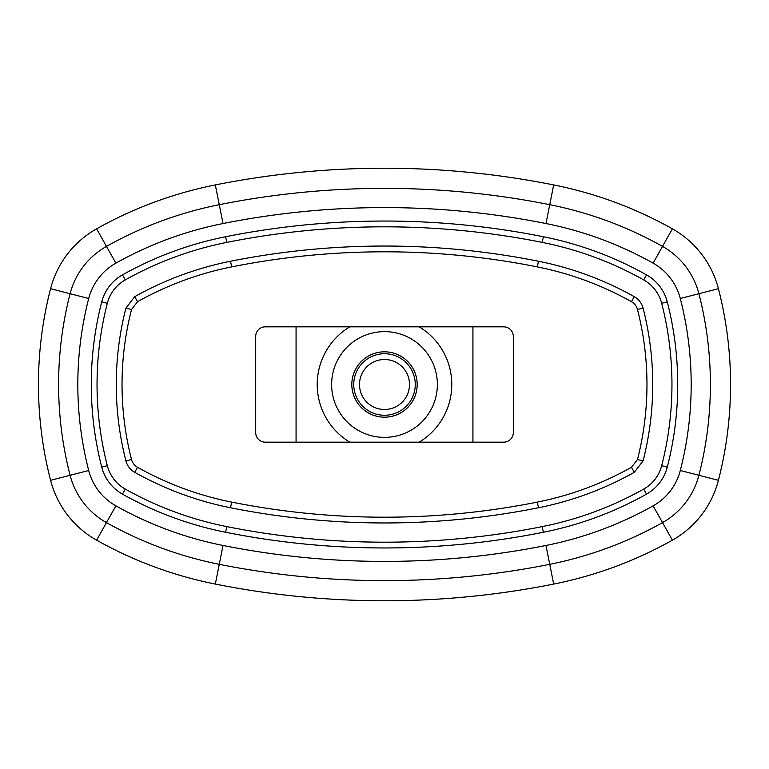 <?xml version="1.0" encoding="UTF-8"?>
<svg xmlns="http://www.w3.org/2000/svg" width="769" height="769" viewBox="0 0 769 769"><rect width="100%" height="100%" fill="white"/><g stroke="black" fill="none" stroke-linecap="round" stroke-linejoin="round"><path stroke-width="1.15" d="M215.32 584.075A865.125 865.125 0 0 0 553.68 584.075A403.725 403.725 0 0 0 672.385 540.174A96.125 96.125 127.5 0 0 718.419 480.308A384.5 384.5 0 0 0 718.419 288.692A96.125 96.125 52.4 0 0 672.385 228.826A403.725 403.725 0 0 0 553.68 184.925A865.125 865.125 0 0 0 215.32 184.925A403.725 403.725 0 0 0 96.615 228.826A96.125 96.125 -52.5 0 0 50.581 288.692A384.5 384.5 0 0 0 50.581 480.308A96.125 96.125 -127.6 0 0 96.615 540.174A403.725 403.725 0 0 0 215.32 584.075A403.725 403.725 0 0 1 96.615 540.174A96.125 96.125 -127.1 0 1 50.581 480.308A384.5 384.5 0 0 1 50.581 288.692A96.125 96.125 -52 0 1 96.615 228.826A403.725 403.725 0 0 1 215.32 184.925A865.125 865.125 0 0 1 553.68 184.925A403.725 403.725 0 0 1 672.385 228.826A96.125 96.125 53 0 1 718.419 288.692A384.5 384.5 0 0 1 718.419 480.308A96.125 96.125 126.8 0 1 672.385 540.174A403.725 403.725 0 0 1 553.68 584.075A865.125 865.125 0 0 1 215.32 584.075L223.02 545.471A364.352 364.352 0 0 1 115.888 505.848A56.752 56.752 52.4 0 1 88.704 470.493A345.127 345.127 0 0 1 88.704 298.497A56.762 56.762 -52 0 1 115.879 263.152A364.352 364.352 0 0 1 223.02 223.529A825.752 825.752 0 0 1 545.98 223.529A364.352 364.352 0 0 1 653.112 263.152A56.752 56.752 -127.6 0 1 680.296 298.507A345.127 345.127 0 0 1 680.296 470.503A56.762 56.762 128 0 1 653.121 505.848A364.352 364.352 0 0 1 545.98 545.471A825.752 825.752 0 0 1 223.02 545.471M661.676 303.294A325.902 325.902 0 0 1 661.676 465.706A37.537 37.537 -46.9 0 1 643.701 489.084A345.127 345.127 0 0 1 542.222 526.611A806.527 806.527 0 0 1 226.778 526.611A345.127 345.127 0 0 1 125.299 489.084A37.537 37.537 82.6 0 1 107.324 465.706A325.902 325.902 0 0 1 107.324 303.294A37.537 37.537 132.7 0 1 125.299 279.916A345.127 345.127 0 0 1 226.778 242.389A806.527 806.527 0 0 1 542.222 242.389A345.127 345.127 0 0 1 643.701 279.916A37.537 37.537 -97.4 0 1 661.676 303.294L667.261 301.852A43.304 43.304 82.6 0 0 646.537 274.889A350.895 350.895 0 0 0 543.347 236.727A812.295 812.295 0 0 0 225.653 236.727A350.895 350.895 0 0 0 122.463 274.889A43.304 43.304 -47.3 0 0 101.739 301.852A331.67 331.67 0 0 0 101.739 467.148A43.304 43.304 -97.4 0 0 122.463 494.111A350.895 350.895 0 0 0 225.653 532.273A812.295 812.295 0 0 0 543.347 532.273A350.895 350.895 0 0 0 646.537 494.111A43.304 43.304 133.1 0 0 667.261 467.148A331.67 331.67 0 0 0 667.261 301.852M643.057 308.081A18.312 18.312 -124.9 0 0 634.29 296.68A325.902 325.902 0 0 0 538.463 261.239A787.302 787.302 0 0 0 230.537 261.239A325.902 325.902 0 0 0 134.71 296.68L125.943 308.081A306.677 306.677 0 0 0 125.943 460.919A18.312 18.312 55 0 0 134.71 472.32A325.902 325.902 0 0 0 230.537 507.761A787.302 787.302 0 0 0 538.463 507.761A325.902 325.902 0 0 0 634.29 472.32L643.057 460.919A306.677 306.677 0 0 0 643.057 308.081L637.472 309.513A300.91 300.91 0 0 1 637.472 459.487L631.464 467.292A320.135 320.135 0 0 1 537.339 502.109A781.535 781.535 0 0 1 231.661 502.109A320.135 320.135 0 0 1 137.526 467.292A12.544 12.544 -125 0 1 131.528 459.497A300.91 300.91 0 0 1 131.528 309.513L137.536 301.708A320.135 320.135 0 0 1 231.661 266.891A781.535 781.535 0 0 1 537.339 266.891A320.135 320.135 0 0 1 631.474 301.708A12.544 12.544 55.1 0 1 637.472 309.503M255.693 432.562L255.693 336.438A9.613 9.613 0 0 1 265.305 326.825L503.695 326.825A9.613 9.613 0 0 1 513.308 336.438L513.308 432.562A9.613 9.613 0 0 1 503.695 442.175L265.305 442.175A9.613 9.613 0 0 1 255.693 432.562M296.065 326.825L296.065 442.175M472.935 326.825L472.935 442.175M419.163 326.825A67.288 67.288 0 0 1 419.163 442.175M349.837 442.175A67.288 67.288 0 0 1 349.837 326.825M331.631 384.5A52.869 52.869 0 0 0 384.5 437.369A52.869 52.869 0 0 0 437.369 384.5A52.869 52.869 0 0 0 384.5 331.631A52.869 52.869 0 0 0 331.631 384.5M351.817 384.5A32.683 32.683 0 0 0 384.5 417.183A32.683 32.683 0 0 0 417.183 384.5A32.683 32.683 0 0 0 384.5 351.817A32.683 32.683 0 0 0 351.817 384.5M359.575 386.336A24.992 24.992 0 0 0 385.413 409.473A24.992 24.992 0 0 0 409.425 382.664A24.992 24.992 0 0 0 383.587 359.527A24.992 24.992 0 0 0 359.575 386.336M88.704 298.497L70.094 293.71A75.977 75.977 -52 0 1 106.478 246.397A383.577 383.577 0 0 1 219.261 204.679A844.977 844.977 0 0 1 549.739 204.679A383.577 383.577 0 0 1 662.522 246.397A75.977 75.977 -127.6 0 1 698.906 293.71A364.352 364.352 0 0 1 698.906 475.29A75.977 75.977 128 0 1 662.522 522.603A383.577 383.577 0 0 1 549.739 564.321L553.68 584.075M545.98 545.471L549.739 564.321A844.977 844.977 0 0 1 219.261 564.321A383.577 383.577 0 0 1 106.478 522.612A75.977 75.977 52.4 0 1 70.094 475.29A364.352 364.352 0 0 1 70.094 293.71L50.581 288.692M96.615 228.826L115.888 263.152M50.581 480.308L88.704 470.503M115.888 505.848L106.478 522.612M106.478 522.603L96.615 540.174M223.02 223.529L215.32 184.925M553.68 184.925L545.98 223.529M658.745 253.126L672.385 228.826M653.112 263.152L662.522 246.388M718.419 288.692L680.296 298.497M680.296 470.503L718.419 480.308M672.385 540.174L653.112 505.848M661.676 465.706L667.261 467.148M646.527 494.111L643.701 489.084M542.222 526.611L543.347 532.273M226.778 526.611L225.653 532.273M125.299 489.084L122.473 494.111M101.739 467.148L107.324 465.706M107.324 303.294L101.739 301.852M122.473 274.889L125.299 279.916M226.778 242.389L225.653 236.727M542.222 242.389L543.347 236.727M643.701 279.916L646.527 274.889M634.29 296.68L631.464 301.708M637.472 459.487L643.057 460.919M634.29 472.32L631.464 467.292M538.463 507.761L537.339 502.109M230.537 507.761L231.661 502.109M134.71 472.32L137.536 467.292M125.943 460.919L131.528 459.487M131.528 309.513L125.943 308.081M134.71 296.68L137.536 301.708M230.537 261.239L231.661 266.891M538.463 261.239L537.339 266.891M110.255 253.126L106.478 246.397M658.745 515.874L662.522 522.603M77.573 473.368L76.525 473.637M353.74 384.5A30.76 30.76 0 0 0 385.625 415.241A30.76 30.76 0 0 0 415.173 382.241A30.76 30.76 0 0 0 383.375 353.759A30.76 30.76 0 0 0 353.74 384.5"/></g></svg>
